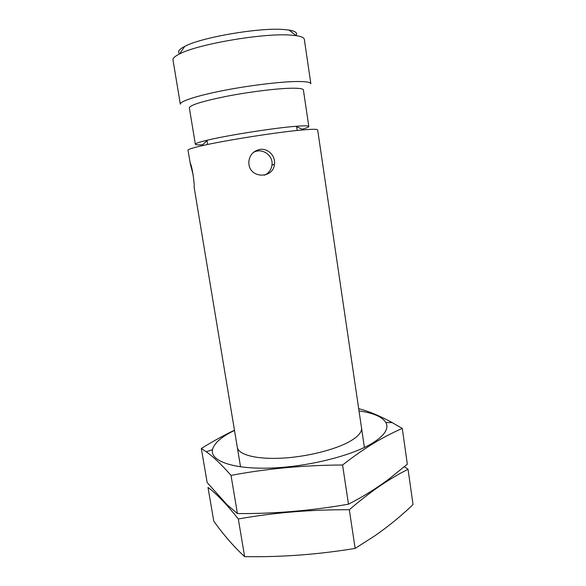 <?xml version="1.0" encoding="UTF-8"?>
<svg xmlns="http://www.w3.org/2000/svg" width="586" height="586" viewBox="0 0 586 586"><rect width="100%" height="100%" fill="white"/><g stroke="black" fill="none" stroke-linecap="round" stroke-linejoin="round"><path stroke-width="0.88" d="M240.546 466.844L194.076 186.956C194.918 187.447 192.413 166.226 190.289 163.428L187.974 150.206C187.894 149.401 192.42 147.936 201.555 145.826C224.746 140.376 279.639 131.784 303.387 129.88L304.141 129.814C312.99 129.096 317.495 129.125 317.656 129.902L364.397 447.448M259.781 149.459C253.24 150.976 249.592 155.1 248.823 161.831L248.962 164.417C250.654 178.847 273.428 178.584 274.46 164.197C275.757 155.971 267.956 147.972 259.781 149.459M190.098 162.989L193.219 175.126M202.631 144.793C197.958 145.006 195.534 144.823 195.343 144.244C195.277 143.453 199.313 142.09 207.459 140.157C227.837 135.241 275.127 127.836 296.025 126.283L296.692 126.232C304.61 125.638 308.646 125.719 308.815 126.473C308.815 127.081 306.559 128.004 302.046 129.228M195.343 144.244L189.344 107.839C190.032 105.062 202.353 101.239 226.328 96.353C249.05 91.921 276.328 88.523 290.993 88.23C299.014 88.09 303.152 88.676 303.394 89.98L308.815 126.473M296.941 81.513C305.951 81.447 310.587 82.194 310.858 83.754L304.332 39.401C304.075 37.702 301.372 36.449 296.216 35.658L290.011 35.065C262.982 32.977 197.321 44.265 179.58 53.919C174.914 56.256 172.716 58.27 172.995 59.97L180.334 104.191C179.697 101.4 196.493 95.818 222.709 90.662C248.882 85.505 280.284 81.681 296.941 81.513M179.726 53.7C177.243 51.854 178.898 49.429 184.693 46.419C200.83 37.475 259.034 27.432 283.448 29.49L289.052 30.076C295.49 31.175 297.805 32.977 296.003 35.49M253.086 152.682C261.473 147.064 273.677 155.231 271.941 165.23C271.171 169.911 268.652 173.236 264.389 175.199M408.039 469.254L413.027 504.568C401.483 515.665 388.84 526.023 375.106 535.641L355.153 548.408C320.176 554.166 285.529 556.934 251.204 556.7L244.64 556.656C233.682 546.518 223.391 534.674 213.773 521.13L207.993 487.413C216.402 493.602 226.511 504.121 238.319 518.969C273.889 512.633 310.888 509.556 349.322 509.739C359.811 500.7 369.949 492.811 379.75 486.05C389.529 479.443 398.956 473.84 408.039 469.254L404.34 466.749M244.64 556.656L238.319 518.969M355.153 548.408L349.322 509.739M359.02 410.925C373.341 412.947 382.284 416.814 385.859 422.521C389.111 428.556 384.68 435.405 372.564 443.067C351.893 455.827 307.189 466.976 269.912 468.089C232.547 469.269 210.015 460.786 212.491 449.674C214.146 443.141 221.479 436.724 234.495 430.424M361.555 428.234C361.84 432.197 358.171 436.453 350.545 441.002C336.1 449.491 307.298 456.824 282.042 458.157C256.749 459.519 238.905 454.883 237.374 447.675M234.459 430.212C223.771 435.347 212.725 441.441 201.32 448.48L206.257 451.777C213.363 456.787 221.618 464.654 231.016 475.385C266.755 468.632 303.936 465.174 342.576 465.006C353.248 456.662 363.562 449.44 373.524 443.346C383.464 437.383 393.052 432.424 402.282 428.447L392.21 422.616C380.006 415.95 368.931 411.328 358.998 408.75M402.282 428.447L407.329 464.193L388.73 479.209C376.41 488.394 362.998 496.716 348.487 504.187C311.093 510.728 274.065 513.849 237.418 513.563L226.907 504.553L207.166 482.586L201.32 448.48M237.418 513.563L231.016 475.385M348.487 504.187L342.576 465.006M297.205 130.466L296.575 126.239M207.62 144.5L206.931 140.281M207.459 140.157L201.555 145.826M296.025 126.283L303.387 129.88M184.693 46.419L179.58 53.919M289.052 30.076L296.216 35.658M274.453 164.205L271.941 165.23M212.491 449.674L206.25 451.769M385.859 422.521L392.21 422.609"/></g></svg>
